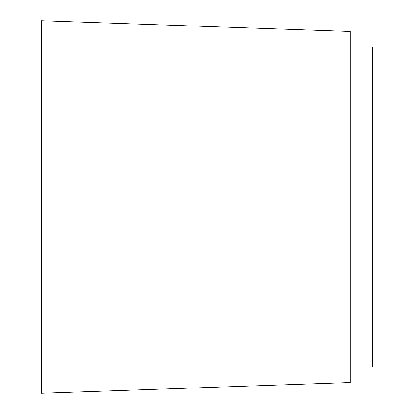 <?xml version="1.0" encoding="UTF-8"?>
<svg xmlns="http://www.w3.org/2000/svg" width="414" height="414" viewBox="0 0 414 414"><rect width="100%" height="100%" fill="white"/><g stroke="black" fill="none" stroke-linecap="round" stroke-linejoin="round"><path stroke-width="0.62" d="M350.234 31.49L350.234 382.51L41.296 393.3L41.296 20.7L350.234 31.49M350.234 367.083L372.704 367.083L372.704 46.917L350.234 46.917"/></g></svg>
